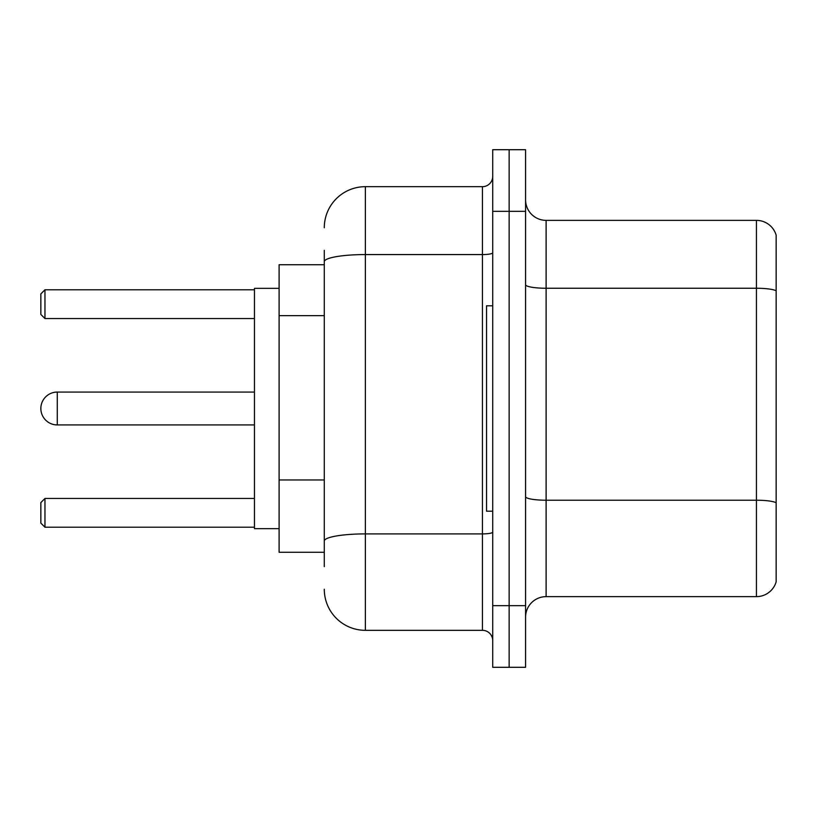 <?xml version="1.0" encoding="UTF-8"?>
<svg xmlns="http://www.w3.org/2000/svg" width="817" height="817" viewBox="0 0 817 817"><rect width="100%" height="100%" fill="white"/><g stroke="black" fill="none" stroke-linecap="round" stroke-linejoin="round"><path stroke-width="1.23" d="M324.288 264.728L279.108 264.728L279.108 552.272L324.288 552.272M324.288 566.651L324.288 250.349M492.712 605.673L492.712 667.295L509.144 667.295L509.144 605.673L509.144 667.295L525.576 667.295L525.576 605.673L509.144 605.673L509.144 211.327L509.144 605.673L492.712 605.673L492.712 211.327L509.144 211.327L509.144 149.705L509.144 211.327L525.576 211.327L525.576 605.673M525.576 211.327L525.576 149.705L492.712 149.705L492.712 211.327M324.288 227.759A41.075 41.075 0 0 1 365.373 186.674L365.373 630.326L482.438 630.326L482.438 186.674A10.274 10.274 0 0 0 492.712 176.411M365.373 186.674L482.438 186.674M492.712 640.589A10.274 10.274 0 0 0 482.438 630.326M365.373 630.326A41.075 41.075 0 0 1 324.288 589.241M525.576 617.182A20.537 20.537 0 0 1 546.113 596.635L756.43 596.635L756.43 220.365L546.113 220.365A20.537 20.537 0 0 1 525.576 199.818A20.537 20.537 0 0 0 546.113 220.365L546.113 596.635M776.15 235.153A20.537 20.537 0 0 0 756.43 220.365A20.537 20.537 0 0 1 776.15 235.153L776.15 581.847A20.537 20.537 0 0 1 756.43 596.635M776.15 291.107L776.15 502.782A20.537 3.564 180 0 0 756.43 500.218L546.113 500.218A20.537 3.564 0 0 1 525.576 496.644M57.282 392.068A16.432 16.432 0 0 0 40.85 408.5A16.432 16.432 0 0 1 57.282 392.068A16.432 16.432 0 0 0 40.85 408.5A16.432 16.432 0 0 1 57.282 392.068A16.432 16.432 0 0 0 40.85 408.5A16.432 16.432 0 0 0 57.282 424.932L57.282 392.068L254.455 392.068M492.712 305.803L486.544 305.803L486.544 511.197L492.712 511.197M279.108 288.35L254.455 288.35L254.455 528.65L279.108 528.65M44.955 527.22L40.85 523.105L40.85 502.567L44.955 498.462L44.955 527.22L254.455 527.22M44.955 498.462L254.455 498.462M44.955 318.538L40.85 314.433L40.85 293.895L44.955 289.78L44.955 318.538L254.455 318.538M44.955 289.78L254.455 289.78M324.288 315.648L279.108 315.648M324.288 479.957L279.108 479.957M492.712 532.112A10.274 1.787 0 0 1 482.438 533.899L365.373 533.899A41.075 7.128 180 0 0 324.288 541.038M324.288 261.706A41.075 7.128 180 0 1 365.373 254.567L482.438 254.567A10.274 1.787 0 0 0 492.712 252.78M776.15 290.821A20.537 3.564 180 0 0 756.43 288.248L546.113 288.248A20.537 3.564 0 0 1 525.576 284.684M254.455 424.932L57.282 424.932"/></g></svg>
